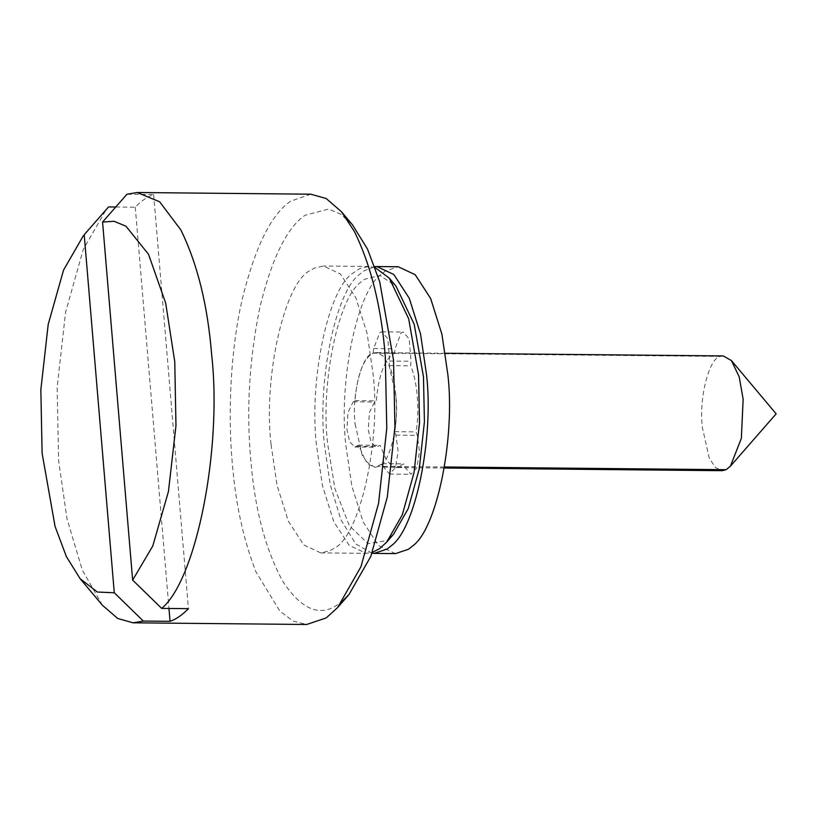 <?xml version="1.0" encoding="UTF-8"?>
<svg xmlns="http://www.w3.org/2000/svg" width="817" height="817" viewBox="0 0 817 817"><rect width="100%" height="100%" fill="white"/><g stroke="black" fill="none" stroke-linecap="round" stroke-linejoin="round"><path stroke-width="0.61" stroke-dasharray="4.08 3.06" d="M395.51 553.609L378.547 545.633L363.126 521.889L351.851 486.105L345.857 445.357C338.534 382.53 356.682 291.485 381.243 274.318L385.205 271.132L398.257 266.75M372.031 553.272L355.62 543.856L340.914 519.735L330.221 484.665L324.492 445.153C317.159 382.325 335.317 291.281 359.868 274.114L363.841 270.927L374.789 266.638M373.155 353.128L373.675 348.522L379.813 332.519L381.896 331.825L387.809 338.769L389.678 361.022L389.168 365.628C395.867 379.435 398.492 410.655 394.713 431.672L395.898 435.114L398.134 451.433L395.469 467.559L389.546 474.054L383.633 467.11L382.438 463.678L374.962 467.344L365.659 461.197L358.673 445.122L354.884 447.001L349.707 441.926L346.939 429.681L348.011 412.299L353.24 401.801L354.946 400.626C357.356 374.237 363.432 358.408 373.155 353.128L394.529 353.332L395.04 348.726L401.178 332.723L403.261 332.029L409.184 338.973L411.053 361.226L410.532 365.832C417.232 379.639 419.856 410.859 416.078 431.887L417.273 435.318L419.499 451.638L416.833 467.763L410.91 474.258L404.997 467.314L403.802 463.882L396.337 467.549L387.033 461.401L380.048 445.326L376.249 447.205L371.071 442.13L368.314 429.885L369.376 412.503L374.605 402.005L376.31 400.83C378.72 374.441 384.797 358.612 394.529 353.332M354.946 400.626L376.31 400.83M358.673 445.122L380.048 445.326M382.438 463.678L403.802 463.882M394.713 431.672L416.078 431.887M389.168 365.628L410.532 365.832M723.28 355.936L720.502 356.416C709.452 357.09 698.719 397.644 702.324 427.383L709.227 458L715.396 467.498L722.177 470.684M355.109 424.043L362.013 454.66L368.181 464.158L374.962 467.344L378.935 466.354C389.597 463.842 399.36 424.248 395.928 395.908L389.015 365.291L382.846 355.793L376.065 352.607L373.287 353.087C362.237 353.751 351.504 394.315 355.109 424.043M343.314 600.291L338.442 604.131C320.274 617.366 301.841 609.972 283.142 581.939C265.413 549.637 254.587 508.562 250.666 458.715C246.274 409.552 249.328 359.153 259.826 307.519C271.836 258.315 286.941 227.555 305.129 215.228L328.638 209.101L340.72 214.136L352.576 224.992M310.807 194.191L290.566 201.227C271.07 214.432 254.894 247.388 242.026 300.105C230.394 351.208 227.882 413.657 232.202 462.105C235.388 502.782 243.303 539.373 255.956 571.869L279.914 611.198L293.272 621.175L306.671 624.484M375.115 267.557L368.886 266.465L359.868 268.517L352.495 273.47C327.719 289.729 309.04 381.57 316.475 445.081L322.47 485.819L333.745 521.603L349.165 545.358L366.128 553.334L372.378 552.363M390.169 537.729L386.492 540.68L368.069 543.683L349.359 525.78L334.96 488.832L327.556 443.049C320.56 383.347 338.126 297.02 361.4 281.732L364.535 279.271L379.905 275.452L395.979 286.113M271.07 444.642L277.065 485.39L288.34 521.175L303.761 544.919L320.724 552.895L329.731 550.842L333.775 548.513C359.541 537.32 381.182 441.507 373.124 374.288L367.129 333.54L355.855 297.756L340.434 274.001L323.481 266.036L314.463 268.078L310.419 270.417C284.653 281.599 263.013 377.413 271.07 444.642M102.482 605.315L82.354 570.205L66.963 518.652L58.599 460.431L57.149 387.472L65.585 312.186L83.293 249.369L106.281 209.428M115.769 206.997L135.275 207.191C141.229 200.951 147.346 196.734 153.637 194.517L126.931 194.262M135.275 207.191L168.966 608.471M153.637 194.517L188.421 608.655M373.675 348.522L395.04 348.726M353.24 401.801L374.605 402.005M356.978 446.296L378.342 446.501M383.633 467.11L404.997 467.314M395.898 435.114L417.273 435.318M389.678 361.022L411.053 361.226M444.458 466.977L378.935 466.354M720.502 356.416L373.287 353.087M354.884 447.001L376.249 447.205M444.295 468.018L396.337 467.549M389.546 474.054L410.91 474.258M381.896 331.825L403.261 332.029M445.398 353.271L376.065 352.607M320.724 552.895L366.128 553.334M368.886 266.465L323.481 266.036"/><path stroke-width="1.23" d="M374.789 266.638L376.892 266.546L393.855 274.522L409.266 298.266L420.551 334.051L426.545 374.799C433.868 437.626 415.71 528.67 391.159 545.838L387.197 549.024L374.135 553.405L372.031 553.272M376.892 266.546L398.257 266.75L415.22 274.726L430.641 298.471L441.915 334.255L447.91 375.003C455.232 437.83 437.085 528.875 412.524 546.042L408.561 549.228L395.51 553.609L374.135 553.405M444.295 468.018L722.177 470.684L726.15 469.693L730.429 466.18L741.356 438.351L743.143 399.237L739.201 376.872L731.44 360.603L723.28 355.936L445.398 353.271M133.069 622.809L306.671 624.484L326.259 617.907L337.595 607.572L360.94 566.753L378.588 503.221L386.778 428.261L385.287 356.569C381.457 307.652 371.184 266.005 354.466 231.609L341.404 211.685L326.197 198.531L310.807 194.191L137.205 192.516L159.632 201.779L180.853 229.934C197.459 263.84 207.732 305.497 211.674 354.895C222.265 448.696 196.448 579.651 161.705 608.399L188.421 608.655C182.467 614.884 176.339 619.112 170.048 621.318L143.343 621.063L133.069 622.809L117.73 618.489L102.482 605.315L80.127 578.702L97.346 592.029L114.278 592.764L84.212 234.714L108.559 206.926L115.769 206.997M341.404 211.685L352.576 224.992L367.527 249.103L379.742 281.916L393.539 360.215L394.928 427.128L387.289 497.083L370.816 556.387L349.022 594.48L343.314 600.291M372.378 552.363L379.629 548.636L386.737 542.059L402.301 514.843L414.066 472.492L419.529 422.512L418.529 374.717L408.684 318.793L389.27 278.137L375.115 267.557M389.27 278.137L395.979 286.113L414.219 324.339L423.482 376.913L424.421 421.838L419.284 468.805L408.224 508.623L393.6 534.206L390.169 537.729M84.212 234.714L108.559 206.926M102.574 222.05L132.64 580.101L152.779 546.001L168.435 491.548L175.972 425.718L174.756 361.676L165.677 303.066L148.51 254.261L125.93 226.176L114.053 221.284L102.574 222.05L126.931 194.262L137.205 192.516M168.966 608.471L170.048 621.318M143.343 621.063L114.278 592.764M132.64 580.101L161.705 608.399M83.426 235.602L63.542 270.1L48.193 324.451L40.85 389.74L42.096 453.139L55.056 526.403L66.402 556.643L80.127 578.702M726.15 469.693L444.458 466.977M337.595 607.572L349.022 594.48M386.737 542.059L393.6 534.206M730.429 466.18L776.15 413.831L731.44 360.603"/></g></svg>
